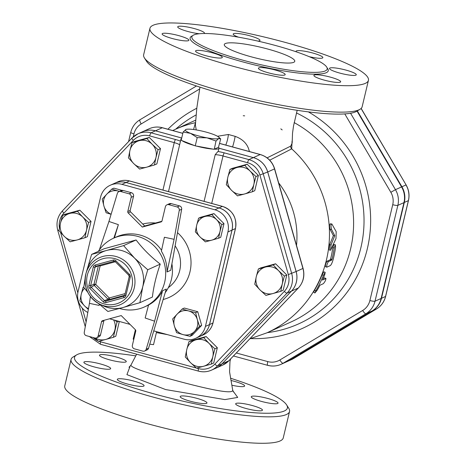 <?xml version="1.0" encoding="UTF-8"?>
<svg xmlns="http://www.w3.org/2000/svg" width="466" height="466" viewBox="0 0 466 466"><rect width="100%" height="100%" fill="white"/><g stroke="black" fill="none" stroke-linecap="round" stroke-linejoin="round"><path stroke-width="0.7" d="M357.335 110.891L401.919 186.767A20.795 20.096 65.8 0 1 404.307 202.46L381.473 298.304A20.795 20.096 65.8 0 1 372.357 310.845L289.526 360.358A20.795 20.096 65.8 0 1 287.539 361.395A20.795 20.096 65.8 0 1 287.365 361.47M357.02 111.077L401.575 186.918A20.795 20.096 65.8 0 1 403.97 202.617L381.136 298.456A20.795 20.096 65.8 0 1 372.019 310.997L289.188 360.509A20.795 20.096 65.8 0 1 287.196 361.546L281.085 364.301A20.795 20.096 -114.2 0 0 283.072 363.264A4.345 1.113 -120.9 0 1 279.85 359.979A16.45 15.896 65.8 0 1 267.764 361.593L236.303 352.983M323.159 278.534L324.598 277.887L325.88 278.522C325.95 279.868 325.111 281.592 323.352 283.689L319.956 285.221A113.028 109.225 65.8 0 1 317.165 290.242L314.888 293.003L315.808 290.854A113.028 109.225 -114.2 0 0 323.375 275.365L325.186 272.354L324.738 274.754A113.028 109.225 65.8 0 1 322.478 280.054L325.99 278.517L324.773 277.975M314.888 293.003L313.7 292.205L314.597 290.085A111.578 107.827 -114.2 0 0 322.07 274.794L323.87 271.818L325.186 272.354M328.408 261.595C327.05 263.855 326.526 265.707 326.835 267.164L330.237 265.632C331.192 264.938 332.171 262.876 333.167 259.451A113.028 109.225 -114.2 0 0 335.549 247.359L335.334 244.761L334.192 247.97A113.028 109.225 65.8 0 1 331.984 259.358L331.635 260.139L328.408 261.595L327.045 261.199L330.272 259.743L330.615 258.974A111.578 107.827 -114.2 0 0 332.794 247.731L333.936 244.557L335.334 244.761M327.045 261.199C325.693 263.436 325.175 265.265 325.495 266.692L326.835 267.164M331.856 223.977C330.883 224.286 330.761 226.08 331.495 229.371L334.786 235.714L331.023 244.965L330.592 250.23L335.992 238.522L336.196 231.678L331.856 223.977L330.149 223.826M330.592 250.23L329.2 249.98L329.625 244.778L333.376 235.633L330.091 229.389C329.357 226.144 329.479 224.367 330.452 224.064M333.376 235.633L334.786 235.714M249.793 338.858L266.837 332.864L290.959 321.994A111.578 107.827 -114.2 0 0 353.589 224.915A111.578 107.827 -114.2 0 0 294.145 122.599M232.68 389.978L232.685 390.013C233.92 395.36 201.865 387.712 169.583 378.87C144.011 372.078 131.121 367.511 130.905 365.163L128.995 367.26M230.524 378.217A109.405 17.551 -166.6 0 1 286.637 404.931A109.405 17.551 -166.6 0 1 176.899 399.758A109.405 17.551 -166.6 0 1 76.616 354.894A109.405 17.551 -166.6 0 1 135.787 355.89M255.974 410.523A13.764 2.208 -166.6 0 1 242.244 407.354A13.764 2.208 -166.6 0 1 235.668 403.789A13.764 2.208 -166.6 0 1 249.572 404.832A13.764 2.208 -166.6 0 1 262.451 410.167A13.764 2.208 -166.6 0 1 255.974 410.523M277.666 403.509A13.764 2.208 -166.6 0 1 262.783 401.762A13.764 2.208 -166.6 0 1 251.267 396.758A13.764 2.208 -166.6 0 1 265.171 397.801A13.764 2.208 -166.6 0 1 278.051 403.142A13.764 2.208 -166.6 0 1 277.666 403.509M230.955 380.477A13.764 2.208 -166.6 0 1 242.716 384.299A13.764 2.208 -166.6 0 1 244.627 385.999A13.764 2.208 -166.6 0 1 231.882 385.225M105.957 354.853A13.764 2.208 -166.6 0 1 116.098 356.944A13.764 2.208 -166.6 0 1 126.263 361.587A13.764 2.208 -166.6 0 1 112.364 360.544A13.764 2.208 -166.6 0 1 99.479 355.208A13.764 2.208 -166.6 0 1 105.957 354.853M84.264 361.861A13.764 2.208 -166.6 0 1 100.499 363.969A13.764 2.208 -166.6 0 1 110.663 368.612A13.764 2.208 -166.6 0 1 96.759 367.569A13.764 2.208 -166.6 0 1 83.88 362.233A13.764 2.208 -166.6 0 1 84.264 361.861M119.22 381.072A13.764 2.208 -166.6 0 1 117.31 379.371A13.764 2.208 -166.6 0 1 133.928 381.112A13.764 2.208 -166.6 0 1 144.087 385.755A13.764 2.208 -166.6 0 1 134.039 385.533A13.764 2.208 -166.6 0 1 119.22 381.072M190.344 401.232A13.764 2.208 -166.6 0 1 180.179 396.583A13.764 2.208 -166.6 0 1 196.798 398.319A13.764 2.208 -166.6 0 1 206.962 402.968A13.764 2.208 -166.6 0 1 190.344 401.232M280.806 128.855L282.175 129.903M297.18 110.308L293.51 126.024L292.526 133.235L292.17 143.01L290.761 146.079L267.111 157.863M249.456 151.555L248.465 148.409C246.368 142.858 241.924 138.833 235.132 136.34L228.375 134.488L217.5 136.27M196.233 129.921L195.388 125.034M243.235 115.725L244.667 115.848M144.425 57.935L146.563 61.308A109.405 17.551 13.4 0 0 248.162 100.621A109.405 17.551 13.4 0 0 356.577 111.339L360.008 109.294A112.3 18.017 -166.6 0 1 248.722 98.291A112.3 18.017 -166.6 0 1 144.425 57.935A112.3 18.017 -166.6 0 1 143.65 54.738L149.947 28.304A112.3 18.017 -166.6 0 1 285.518 42.47A112.3 18.017 -166.6 0 1 368.437 80.356A112.3 18.017 -166.6 0 1 255.019 71.857A112.3 18.017 -166.6 0 1 149.947 28.304M275.831 45.592A69.556 11.161 13.4 0 0 191.864 36.82A69.556 11.161 13.4 0 0 256.935 63.795A69.556 11.161 13.4 0 0 327.184 69.055A69.556 11.161 13.4 0 0 275.831 45.592M334.198 82.167A13.764 2.208 13.4 0 0 340.675 81.812A13.764 2.208 13.4 0 0 327.796 76.471A13.764 2.208 13.4 0 0 313.892 75.428A13.764 2.208 13.4 0 0 320.474 78.993A13.764 2.208 13.4 0 0 334.198 82.167M355.89 75.154A13.764 2.208 13.4 0 0 356.274 74.781A13.764 2.208 13.4 0 0 343.395 69.446A13.764 2.208 13.4 0 0 329.497 68.403A13.764 2.208 13.4 0 0 341.007 73.407A13.764 2.208 13.4 0 0 355.89 75.154M309.191 56.66A13.764 2.208 13.4 0 0 322.851 57.644A13.764 2.208 13.4 0 0 320.94 55.943A13.764 2.208 13.4 0 0 306.121 51.481A13.764 2.208 13.4 0 0 296.067 51.266A13.764 2.208 13.4 0 0 296.306 51.843M257.803 41.084A13.764 2.208 13.4 0 0 259.981 40.431A13.764 2.208 13.4 0 0 249.817 35.789A13.764 2.208 13.4 0 0 233.198 34.053A13.764 2.208 13.4 0 0 238.475 37.163M204.271 33.505A13.764 2.208 13.4 0 0 204.492 33.232A13.764 2.208 13.4 0 0 194.328 28.583A13.764 2.208 13.4 0 0 177.709 26.847A13.764 2.208 13.4 0 0 184.99 30.645A13.764 2.208 13.4 0 0 199.343 33.738M178.728 35.614A13.764 2.208 13.4 0 0 162.11 33.878A13.764 2.208 13.4 0 0 174.989 39.214A13.764 2.208 13.4 0 0 188.887 40.257A13.764 2.208 13.4 0 0 178.728 35.614M212.152 52.751A13.764 2.208 13.4 0 0 195.534 51.015A13.764 2.208 13.4 0 0 208.413 56.357A13.764 2.208 13.4 0 0 222.317 57.394A13.764 2.208 13.4 0 0 212.152 52.751M275.022 69.964A13.764 2.208 13.4 0 0 258.403 68.228A13.764 2.208 13.4 0 0 271.282 73.564A13.764 2.208 13.4 0 0 285.186 74.607A13.764 2.208 13.4 0 0 275.022 69.964M268.014 49.111A36.226 5.813 -166.6 0 1 294.762 61.331A36.226 5.813 -166.6 0 1 258.176 58.594A36.226 5.813 -166.6 0 1 224.286 44.544A36.226 5.813 -166.6 0 1 268.014 49.111M368.437 80.356L362.14 106.79A112.3 18.017 -166.6 0 1 360.008 109.294M76.616 354.894L73.191 356.944A112.3 18.017 13.4 0 0 71.059 359.443L64.762 385.877A112.3 18.017 13.4 0 0 169.828 429.431A112.3 18.017 13.4 0 0 283.252 437.929L289.549 411.495A112.3 18.017 13.4 0 0 288.774 408.303L286.637 404.931M71.059 359.443A112.3 18.017 13.4 0 0 176.131 402.997A112.3 18.017 13.4 0 0 289.549 411.495M219.626 143.452L260.162 154.549A20.399 19.718 65.8 0 1 274.521 168.913L302.941 268.463A20.399 19.718 65.8 0 1 298.275 288.052L228.806 360.806A20.399 19.718 65.8 0 1 222.824 365.041L216.032 368.105A20.399 19.718 -114.2 0 0 216.032 368.105A20.399 19.718 -114.2 0 0 222.008 363.87L291.483 291.116A20.399 19.718 -114.2 0 0 296.149 271.527L267.729 171.971A20.399 19.718 -114.2 0 0 253.364 157.607L218.997 148.2M181.723 137.994L155.475 130.806A20.399 19.718 -114.2 0 0 142.427 131.796A20.399 19.718 -114.2 0 0 142.41 131.802L149.225 128.733A20.399 19.718 65.8 0 1 162.267 127.748A4.345 0.874 -74.7 0 1 162.424 127.731A4.345 0.874 -74.7 0 1 162.547 127.824M225.794 145.077A11.592 3.157 106 0 0 228.375 134.488M232.581 146.936A11.592 1.485 104.6 0 0 235.132 136.34M195.452 122.75L193.571 129.519M269.721 160.188L291.704 148.858L292.065 141.029M190.53 133.34L183.138 132.053L185.847 129.501A17.388 2.79 13.4 0 0 190.53 133.34A17.388 2.79 13.4 0 0 206.956 137.837L197.211 137.61L190.53 133.34M218.484 147.285L214.284 149.178A19.56 3.14 13.4 0 0 218.985 148.27A19.56 3.14 13.4 0 0 218.484 147.285L220.703 138.926L218.705 138.495L215.997 141.047L206.956 137.837A17.388 2.79 13.4 0 0 218.705 138.495A17.388 2.79 13.4 0 0 218.688 137.097A17.388 2.79 13.4 0 0 214.016 134.657A17.388 2.79 13.4 0 0 197.59 130.16A17.388 2.79 13.4 0 0 186.225 129.367A17.388 2.79 13.4 0 0 185.847 129.501L186.19 129.373M220.703 138.926L218.688 137.097M214.284 149.178L215.997 141.047M214.028 149.295L195.248 145.858L197.211 137.61M195.248 145.858L181.169 140.301L183.138 132.053M196.256 146.039A19.56 3.14 13.4 0 0 213.02 149.108M181.926 140.598A19.56 3.14 13.4 0 0 194.491 145.555M181.565 138.635A19.56 3.14 13.4 0 0 180.925 139.2A19.56 3.14 13.4 0 0 181.245 139.998M156.617 331.67L153.524 344.659L149.761 344.17M135.396 329.765L133.177 339.091L133.783 339.399M227.845 177.173L229.954 169.408L237.078 167.504A13.764 13.304 -114.2 0 0 227.845 177.173A13.764 13.304 -114.2 0 0 231.619 190.396L226.313 184.67L227.845 177.173M244.778 165.337L250.085 171.063A13.764 13.304 -114.2 0 0 237.078 167.504L244.778 165.337L247.207 164.248L258.391 175.437L255.962 176.532L253.859 184.291A13.764 13.304 -114.2 0 0 250.085 171.063L255.962 176.532M244.627 193.961L237.503 195.866L231.619 190.396A13.764 13.304 -114.2 0 0 244.627 193.961A13.764 13.304 -114.2 0 0 253.859 184.291L252.327 191.794L244.627 193.961M265.498 267.059L273.198 264.892L278.505 270.618A13.764 13.304 -114.2 0 0 265.498 267.059A13.764 13.304 -114.2 0 0 256.265 276.722L258.374 268.964L265.498 267.059M284.388 276.082L282.28 283.846A13.764 13.304 -114.2 0 0 278.505 270.618L284.388 276.082L286.817 274.992L283.177 290.254L280.748 291.349L273.047 293.51A13.764 13.304 -114.2 0 0 282.28 283.846L280.748 291.349M260.04 289.951L254.739 284.225L256.265 276.722A13.764 13.304 -114.2 0 0 260.04 289.951A13.764 13.304 -114.2 0 0 273.047 293.51L265.923 295.415L260.04 289.951M209.03 343.372L214.913 348.836L212.811 356.601A13.764 13.304 -114.2 0 0 209.03 343.372A13.764 13.304 -114.2 0 0 196.029 339.813L203.729 337.646L209.03 343.372M211.279 364.097L203.578 366.264A13.764 13.304 -114.2 0 0 212.811 356.601L211.279 364.097L213.708 363.008L217.342 347.741L214.913 348.836M196.454 368.169L190.571 362.705A13.764 13.304 -114.2 0 0 203.578 366.264L196.454 368.169M186.796 349.477L188.905 341.718L196.029 339.813A13.764 13.304 -114.2 0 0 186.796 349.477A13.764 13.304 -114.2 0 0 190.571 362.705L185.264 356.979L186.796 349.477M115.061 320.293L117.024 322.035L113.389 337.302L105.689 339.464A13.764 13.304 -114.2 0 0 114.916 329.8A13.764 13.304 -114.2 0 0 113.605 319.897M95.489 338.077A13.764 13.304 -114.2 0 0 105.689 339.464L98.565 341.368L94.843 338.001M77.269 239.914L70.145 241.819L64.261 236.349A13.764 13.304 -114.2 0 0 77.269 239.914A13.764 13.304 -114.2 0 0 86.495 230.245L84.969 237.747L77.269 239.914M58.955 230.623L60.481 223.127A13.764 13.304 -114.2 0 0 64.261 236.349L58.955 230.623M62.59 215.362L69.714 213.457A13.764 13.304 -114.2 0 0 60.481 223.127L62.59 215.362L65.019 214.267L79.843 210.201L91.033 221.391L88.604 222.486L86.495 230.245A13.764 13.304 -114.2 0 0 82.721 217.016L88.604 222.486M77.414 211.29L82.721 217.016A13.764 13.304 -114.2 0 0 69.714 213.457L77.414 211.29L79.843 210.201M258.391 175.437L254.756 190.699L252.327 191.794M247.207 164.248L232.383 168.313L229.954 169.408M273.198 264.892L275.627 263.797L260.803 267.868L258.374 268.964M203.729 337.646L206.158 336.551L191.334 340.623L188.905 341.718M206.158 336.551L217.342 347.741M118.69 321.29L117.024 322.035M119.331 321.464L115.818 336.207L113.389 337.302M91.033 221.391L87.398 236.652L84.969 237.747M275.627 263.797L286.817 274.992M133.73 163.601L128.424 157.875L129.956 150.372A13.764 13.304 -114.2 0 0 133.73 163.601A13.764 13.304 -114.2 0 0 146.738 167.16L139.614 169.065L133.73 163.601M132.059 142.608L139.183 140.703A13.764 13.304 -114.2 0 0 129.956 150.372L132.059 142.608L134.488 141.518L149.312 137.447L146.883 138.542L152.19 144.268A13.764 13.304 -114.2 0 0 139.183 140.703L146.883 138.542M155.964 157.491L154.438 164.993L146.738 167.16A13.764 13.304 -114.2 0 0 155.964 157.491A13.764 13.304 -114.2 0 0 152.19 144.268L158.073 149.732L155.964 157.491M149.312 137.447L160.502 148.637L156.867 163.898L154.438 164.993M160.502 148.637L158.073 149.732M180.925 139.2L179.591 144.99A7.246 1.165 -166.6 0 0 174.243 142.625L162.937 190.087M100.644 344.298A2.901 0.583 -74.7 0 1 100.54 344.31L198.429 371.111A2.901 0.583 -74.7 0 0 198.533 371.099A20.399 19.718 -114.2 0 0 211.576 370.109A20.399 19.718 -114.2 0 0 217.558 365.874L287.033 293.12A20.399 19.718 -114.2 0 0 291.699 273.53L263.278 173.975A20.399 19.718 -114.2 0 0 248.914 159.611L224.356 152.889A2.901 0.583 105.3 0 0 223.016 155.976A7.246 1.165 -166.6 0 0 215.181 154.729L217.931 151.497A19.56 3.14 -166.6 0 0 218.321 151.054L218.985 148.27M218.991 148.223L253.329 157.625A20.399 19.718 65.8 0 1 267.694 171.989L296.114 271.538A20.399 19.718 65.8 0 1 291.448 291.128L221.979 363.882A20.399 19.718 65.8 0 1 215.997 368.123L211.576 370.109C207.335 371.967 202.955 372.299 198.429 371.111A2.901 0.583 -74.7 0 1 198.516 368.618L196.669 368.117M180.459 141.151A10.141 1.625 13.4 0 0 175.583 139.538L151.025 132.81A20.399 19.718 -114.2 0 0 137.977 133.8L142.398 131.808A20.399 19.718 65.8 0 1 155.44 130.824L181.717 138.018M126.059 182.491L129.455 180.965A2.901 0.583 -74.7 0 1 129.554 180.948C125.517 179.888 121.609 180.185 117.816 181.845A18.197 17.586 65.8 0 1 129.455 180.965L222.393 206.403A18.197 17.586 65.8 0 1 235.423 228.585L212.921 323.037A18.197 17.586 65.8 0 1 203.205 334.92L199.803 336.452A18.197 17.586 -114.2 0 0 199.803 336.452A18.197 17.586 -114.2 0 0 209.525 324.563L232.027 230.117A18.197 17.586 -114.2 0 0 218.997 207.935L126.059 182.491A18.197 17.586 -114.2 0 0 114.42 183.371A18.197 17.586 -114.2 0 0 114.403 183.383M156.401 332.573L166.979 334.553A8.697 1.928 96.9 0 0 166.979 334.506M198.592 218.205L204.964 216.498A12.314 11.9 -114.2 0 0 196.704 225.148L198.592 218.205L200.712 217.249L213.976 213.603L211.855 214.558L216.603 219.684A12.314 11.9 -114.2 0 0 204.964 216.498L211.855 214.558M200.083 236.984L195.336 231.858L196.704 225.148A12.314 11.9 -114.2 0 0 200.083 236.984A12.314 11.9 -114.2 0 0 211.721 240.165L205.349 241.871L200.083 236.984M219.981 231.52L218.612 238.231L211.721 240.165A12.314 11.9 -114.2 0 0 219.981 231.52A12.314 11.9 -114.2 0 0 216.603 219.684L221.868 224.577L219.981 231.52M195.638 312.674L197.328 319.624A12.314 11.9 -114.2 0 0 188.66 310.956L195.638 312.674L197.759 311.719L201.661 325.39L199.541 326.346L194.514 331.454A12.314 11.9 -114.2 0 0 197.328 319.624L199.541 326.346M177.173 314.107L182.2 308.999L188.66 310.956A12.314 11.9 -114.2 0 0 177.173 314.107A12.314 11.9 -114.2 0 0 174.354 325.932L172.665 318.983L177.173 314.107M183.027 334.605L176.567 332.648L174.354 325.932A12.314 11.9 -114.2 0 0 183.027 334.605A12.314 11.9 -114.2 0 0 194.514 331.454L190 336.33L183.027 334.605M88.342 309.488L84.649 305.987A12.314 11.9 -114.2 0 0 88.499 308.608M84.562 288.338A12.314 11.9 -114.2 0 0 81.265 294.151L83.152 287.207L83.804 287.039M84.649 305.987L79.902 300.861L81.265 294.151A12.314 11.9 -114.2 0 0 84.649 305.987M213.976 213.603L223.989 223.622L220.733 237.276L218.612 238.231M223.989 223.622L221.868 224.577M201.661 325.39L192.12 335.374L190 336.33M197.759 311.719L184.32 308.043L182.2 308.999M83.822 286.905L83.152 287.207M111.094 214.296L106.126 212.758L103.918 206.042A12.314 11.9 -114.2 0 0 111.118 214.209M102.223 199.093L106.737 194.217A12.314 11.9 -114.2 0 0 103.918 206.042L102.223 199.093M119.36 191.433A12.314 11.9 -114.2 0 0 118.224 191.06L119.453 191.392M106.737 194.217L111.764 189.109L118.224 191.06A12.314 11.9 -114.2 0 0 106.737 194.217M111.764 189.109L113.885 188.153L121.993 190.373M119.529 308.463A37.676 36.406 -114.2 0 0 144.524 306.902A37.676 36.406 -114.2 0 0 165.494 269.791A37.676 36.406 -114.2 0 0 137.668 236.379A37.676 36.406 -114.2 0 0 113.582 238.202A37.676 36.406 -114.2 0 0 98.326 251.366M139.905 302.69L122.832 307.566A29.707 28.706 -114.2 0 0 142.747 286.707L139.905 302.69L152.405 297.058C153.57 286.736 156.186 275.755 160.252 264.123C150.751 256.725 142.701 248.675 136.107 239.973L104.116 248.757L91.616 254.389L106.533 250.481A29.707 28.706 -114.2 0 0 86.961 270.024L86.006 273.344A25.706 24.844 -114.2 0 0 99.934 304.263A25.706 24.844 -114.2 0 0 104.116 305.818A25.706 24.844 -114.2 0 0 134.191 288.169A25.706 24.844 -114.2 0 0 116.628 256.667A25.706 24.844 -114.2 0 0 86.006 273.344C83.187 287.009 87.829 297.32 99.934 304.263L103.056 305.748A29.707 28.706 -114.2 0 0 107.885 307.548A29.707 28.706 -114.2 0 0 122.832 307.566L107.914 311.474L98.652 303.611M87.794 292.304L83.769 287.324L85.057 278.761M86.781 270.641L91.616 254.389M129.472 274.358L128.843 275.22A1.45 1.398 65.8 0 1 129.239 276.612L130.27 277.142A2.901 2.802 -114.2 0 0 129.472 274.358L115.929 260.809A2.901 2.802 -114.2 0 0 113.191 260.057L95.245 264.985A2.901 2.802 -114.2 0 0 93.305 267.024L88.901 285.495A2.901 2.802 -114.2 0 0 89.699 288.285L95.716 284.411L94.01 284.19A1.45 1.398 -114.2 0 0 94.406 285.582L107.949 299.131A1.45 1.398 -114.2 0 0 109.318 299.504A1.45 0.367 74.6 0 0 109.26 297.96L107.949 299.131L104.553 300.657L91.01 287.114A1.45 1.398 65.8 0 1 90.608 285.722L95.012 267.245A1.45 1.398 65.8 0 1 95.955 266.232A1.45 0.367 74.6 0 0 95.984 266.226L113.902 261.304A1.45 0.367 74.6 0 0 113.931 261.298A1.45 1.398 65.8 0 1 115.253 261.63M98.46 265.55A1.45 1.398 -114.2 0 0 98.408 265.713L100.12 265.935A1.45 0.367 74.6 0 0 99.835 265.171M142.747 286.707A29.707 28.706 -114.2 0 0 134.598 258.164A29.707 28.706 -114.2 0 0 106.533 250.481L123.606 245.605L134.598 258.164L147.751 269.756L142.747 286.707M136.107 239.973L123.606 245.605M160.252 264.123L147.751 269.756M99.305 304.205L99.136 305.405L89.437 303.349L84.264 332.316A2.901 2.802 65.8 0 0 86.373 335.689L94.744 337.978A2.901 2.802 65.8 0 0 98.145 335.945L101.53 321.744L103.906 320.672A1.45 1.398 65.8 0 1 104.052 320.299M99.345 304.246L99.136 305.405M90.392 296.475L89.437 303.349M154.595 321.185L145.165 318.004L148.555 305.02C154.671 301.735 159.337 296.97 162.552 290.737L154.595 321.185L146.173 349.267A2.901 2.802 -114.2 0 1 142.817 351.137L134.447 348.848A2.901 2.802 -114.2 0 1 132.373 345.318L135.757 331.116A1.45 1.398 65.8 0 0 135.361 329.724L121.224 315.587L102.503 320.725A1.45 1.398 -114.2 0 0 101.53 321.744M96.596 337.838L98.978 336.767A2.901 2.802 -114.2 0 0 100.522 334.873L103.906 320.672M162.552 290.737L166.286 289.054L148.555 348.195A2.901 2.802 65.8 0 1 147.046 349.925L144.67 350.997M144.524 306.902L147.244 305.679A37.676 36.406 -114.2 0 0 148.543 305.061M99.392 249.799L108.945 221.466L117.362 193.39A2.901 2.802 -114.2 0 1 118.871 191.654L121.247 190.588A2.901 2.802 65.8 0 1 123.1 190.443L131.47 192.738A2.901 2.802 65.8 0 1 133.544 196.268L130.16 210.469A1.45 1.398 -114.2 0 0 130.556 211.861L144.693 225.998L142.311 227.07L128.179 212.933A1.45 1.398 65.8 0 1 127.783 211.541L130.16 210.469M133.544 196.268L131.167 197.339A2.901 2.802 -114.2 0 0 129.088 193.809L131.47 192.738M123.1 190.443L120.723 191.514L129.088 193.809M120.723 191.514A2.901 2.802 -114.2 0 0 118.871 191.654M113.85 238.079L118.376 224.653L108.945 221.466M114.426 237.817L118.376 224.653M131.167 197.339L127.783 211.541M171.907 263.873A37.676 36.406 65.8 0 1 165.214 292.642M181.653 209.269L170.76 270.28L167.02 271.963C167.09 264.438 165.209 257.506 161.382 251.18L164.399 237.252L174.103 239.308L179.27 210.341L181.653 209.269A2.901 2.802 -114.2 0 0 179.544 205.896L171.173 203.607A2.901 2.802 -114.2 0 0 169.321 203.747L166.939 204.819A2.901 2.802 65.8 0 1 168.797 204.679L171.173 203.607M161.568 250.329A37.676 36.406 -114.2 0 0 140.388 235.155A37.676 36.406 -114.2 0 0 116.296 236.978L113.582 238.202M161.422 221.758L161.038 221.927A1.45 1.398 -114.2 0 0 162.011 220.907L165.395 206.712A2.901 2.802 65.8 0 1 166.939 204.819M161.865 221.28L144.693 225.998M161.038 221.927L142.311 227.07M179.544 205.896L177.162 206.968L168.797 204.679M177.162 206.968A2.901 2.802 65.8 0 1 179.27 210.341M167.02 271.963L174.103 239.308M153.745 330.883L184.058 339.184A18.197 17.586 -114.2 0 0 195.697 338.304A18.197 17.586 -114.2 0 0 205.413 326.416L227.915 231.969A18.197 17.586 -114.2 0 0 214.884 209.787L121.946 184.344A18.197 17.586 -114.2 0 0 110.308 185.223A18.197 17.586 -114.2 0 0 100.592 197.112L78.09 291.559A18.197 17.586 -114.2 0 0 87.812 312.465M109.562 318.791L130.031 324.388M110.308 185.223L114.386 183.388A18.197 17.586 65.8 0 1 126.024 182.509L218.962 207.953A18.197 17.586 65.8 0 1 231.992 230.134L227.915 231.969M231.992 230.134L209.49 324.581A18.197 17.586 65.8 0 1 199.774 336.464L195.697 338.304M344.793 113.92L390.834 192.289A16.45 15.896 65.8 0 1 392.727 204.702L369.893 300.541A16.45 15.896 65.8 0 1 362.682 310.467L279.85 359.979M133.264 136.818L133.963 133.864A16.45 15.896 65.8 0 1 141.181 123.944L199.704 88.954M196.786 108.246A122.127 118.02 -114.2 0 0 167.911 129.233M250.865 338.572A122.127 118.02 -114.2 0 0 366.893 250.516A122.127 118.02 -114.2 0 0 308.375 111.881M361.086 108.496L406.09 184.903L361.162 108.427M401.919 186.767L405.997 184.932A20.795 20.096 65.8 0 1 408.385 200.625A2.901 0.466 13.4 0 0 408.466 200.549A2.901 0.466 13.4 0 0 408.426 200.438M404.307 202.46L408.385 200.625L385.551 296.463A2.901 0.466 13.4 0 0 385.632 296.388A2.901 0.466 13.4 0 0 385.598 296.283M381.473 298.304L385.551 296.463A20.795 20.096 65.8 0 1 376.435 309.01A2.901 0.74 59.1 0 0 376.452 308.999C381.188 306.069 384.246 301.863 385.632 296.388L408.466 200.549C409.69 195.056 408.898 189.837 406.09 184.903M372.357 310.845L376.435 309.01L293.603 358.523A2.901 0.74 59.1 0 0 293.621 358.511A2.901 0.74 59.1 0 0 293.644 358.5M289.526 360.358L293.603 358.523A20.795 20.096 65.8 0 1 291.617 359.56L376.452 308.999M314.597 290.085L315.808 290.854M322.07 274.794L323.375 275.365M332.794 247.731L334.192 247.97M330.615 258.974L331.984 259.358M330.272 259.743L331.635 260.139M329.625 244.778L331.023 244.965M330.091 229.389L331.495 229.371M175.67 129.181A116.442 112.527 65.8 0 1 196.005 114.991M296.434 112.941A116.442 112.527 65.8 0 1 363.014 236.128A116.442 112.527 65.8 0 1 267.315 332.648M130.031 366.457L126.921 374.635L165.669 389.576L224.897 399.595L237.712 397.422L232.86 390.782M192.464 35.812A71.001 11.388 13.4 0 0 256.55 65.409A71.001 11.388 13.4 0 0 327.103 67.89M233.449 355.972L267.63 365.327C272.255 366.55 276.74 366.206 281.085 364.301A20.795 20.096 -114.2 0 1 267.787 365.309A4.345 0.874 -74.7 0 1 267.63 365.327A4.345 0.874 -74.7 0 1 267.764 361.593M289.188 360.509L283.072 363.264L365.903 313.752A4.345 1.113 -120.9 0 1 362.682 310.467M372.019 310.997L365.903 313.752A20.795 20.096 -114.2 0 0 375.019 301.211A4.345 0.699 -166.6 0 1 369.893 300.541M381.136 298.456L375.019 301.211L397.853 205.366A4.345 0.699 -166.6 0 1 392.727 204.702M403.97 202.617L397.853 205.366A20.795 20.096 -114.2 0 0 395.465 189.674L390.834 192.289M401.575 186.918L395.465 189.674L350.572 113.261M196.466 85.983L139.998 119.739A4.345 1.113 59.1 0 0 139.969 119.75A4.345 1.113 59.1 0 0 141.181 123.944M130.876 132.28A4.345 0.699 13.4 0 0 130.754 132.396A4.345 0.699 13.4 0 0 133.963 133.864M253.364 157.607L260.162 154.549A4.345 0.874 -74.7 0 1 260.313 154.526L219.637 143.394M155.475 130.806L162.267 127.748L182.818 133.375M267.729 171.971L274.649 168.832C272.319 161.539 267.542 156.768 260.313 154.526M296.149 271.527L303.069 268.387L274.649 168.832M291.483 291.116L298.275 288.052A4.345 1.043 43.7 0 0 298.357 287.994C303.378 282.361 304.945 275.825 303.069 268.387M222.008 363.87L228.806 360.806A4.345 1.043 43.7 0 0 228.888 360.748A4.345 1.043 43.7 0 0 228.946 360.661M296.516 245.425A85.674 82.797 -114.2 0 0 278.651 182.858M290.761 146.079A2.901 2.813 -123.6 0 0 291.704 148.858A111.578 107.827 -114.2 0 1 266.837 332.864M195.458 122.663A111.578 107.827 -114.2 0 0 175.193 129.397L172.717 130.55M175.583 139.538A2.901 0.583 105.3 0 0 174.243 142.625L149.679 135.903A2.901 0.583 105.3 0 1 151.025 132.81L155.44 130.824M131.907 138.134L62.526 210.789A2.901 0.693 43.7 0 0 62.473 210.83L131.942 138.076L137.977 133.8A20.399 19.718 -114.2 0 0 132 138.035A2.901 0.693 43.7 0 0 131.942 138.076A2.901 0.693 43.7 0 0 133.358 140.382A17.504 16.916 65.8 0 1 149.679 135.903M57.86 230.379L57.778 230.431C55.897 222.981 57.464 216.445 62.473 210.83A2.901 0.693 43.7 0 0 63.889 213.137L133.358 140.382M85.266 326.718L57.778 230.431L59.036 230.169M59.438 227.973A17.504 16.916 65.8 0 1 63.889 213.137M86.128 321.878L82.197 308.096M77.834 292.823L60.615 232.511M89.356 336.504L100.54 344.31A2.901 0.583 -74.7 0 1 100.627 341.823A17.504 16.916 65.8 0 1 98.955 341.269M97.971 340.856A17.504 16.916 65.8 0 1 93.124 337.535M196.262 368L100.627 341.823M221.979 363.882L217.558 365.874A2.901 0.693 -136.3 0 1 214.838 364.138A17.504 16.916 65.8 0 1 198.516 368.618M291.448 291.128L287.033 293.12A2.901 0.693 -136.3 0 1 284.312 291.384L214.838 364.138M296.114 271.538L288.314 274.579A17.504 16.916 65.8 0 1 284.312 291.384M267.694 171.989L259.894 175.024L288.314 274.579M253.329 157.625L248.914 159.611A2.901 0.583 105.3 0 0 247.574 162.704A17.504 16.916 65.8 0 1 259.894 175.024M211.704 203.438L223.016 155.976L247.574 162.704M224.356 152.889A10.141 1.625 13.4 0 0 217.931 151.497M218.997 207.935L222.393 206.403A2.901 0.583 -74.7 0 1 222.498 206.391L129.554 180.948A2.901 0.583 -74.7 0 1 129.635 181.012M232.027 230.117L235.423 228.585A2.901 0.466 13.4 0 0 235.505 228.509A2.901 0.466 13.4 0 0 235.47 228.404M209.525 324.563L212.921 323.037A2.901 0.466 13.4 0 0 213.003 322.955A2.901 0.466 13.4 0 0 212.968 322.851M215.181 154.729L204.079 201.353M168.488 191.608L179.591 144.99M166.979 334.553L167.277 334.588M115.929 260.809L115.248 261.682L128.797 275.173M113.191 260.057A1.45 0.367 74.6 0 0 113.914 261.304L115.248 261.682L128.791 275.231L129.199 276.653L124.801 295.129L129.216 276.705M95.245 264.985A1.45 0.367 74.6 0 0 95.973 266.232L113.914 261.304M93.305 267.024L95.012 267.245L98.408 265.713L94.01 284.19L90.608 285.722L88.901 285.495M89.699 288.285L103.242 301.828L104.553 300.657A1.45 1.398 65.8 0 0 105.922 301.036L109.318 299.504L124.76 295.263M103.242 301.828A2.901 2.802 -114.2 0 0 105.98 302.58A1.45 0.367 -105.4 0 1 105.922 301.036L123.869 296.108A1.45 0.367 -105.4 0 0 123.927 297.652A2.901 2.802 -114.2 0 0 125.867 295.619L124.801 295.129L124.067 296.038A1.45 1.398 65.8 0 1 123.869 296.108L124.241 295.939M105.98 302.58L123.927 297.652M124.812 295.176A1.45 1.398 65.8 0 1 124.067 296.038M125.867 295.619L130.27 277.142M104.192 303.96A23.574 22.782 65.8 0 1 92.99 264.717A23.574 22.782 65.8 0 1 131.575 275.284A23.574 22.782 65.8 0 1 104.192 303.96M125.162 293.592L109.26 297.96L95.716 284.411L100.12 265.935L115.323 261.758M100.522 334.873L98.145 335.945M146.173 349.267L148.555 348.195M130.556 211.861L128.179 212.933M175.123 245.856A30.43 29.405 65.8 0 1 168.343 287.615M155.528 223.022A39.127 37.81 -114.2 0 0 142.736 224.047M163.152 299.51A39.127 37.81 -114.2 0 0 190.163 271.014A39.127 37.81 -114.2 0 0 177.482 232.639M218.962 207.953L214.884 209.787M209.49 324.581L205.413 326.416M126.024 182.509L121.946 184.344M287.539 361.395L291.617 359.56M233.414 391.929L232.685 390.013L229.569 371.88L229.971 361.628L230.606 358.948M130.905 365.163L136.637 354.195M195.388 125.016L196.827 107.931L199.955 87.142M196.46 85.983L139.969 119.75C135.216 122.698 132.146 126.909 130.754 132.396L128.558 141.617M182.835 133.317L162.424 127.731C157.887 126.531 153.489 126.869 149.225 128.733M298.357 287.994L228.888 360.748L222.824 365.041M195.586 120.211L175.193 129.397M203.205 334.92C208.296 332.485 211.564 328.495 213.003 322.955L235.505 228.509C237.019 217.651 232.685 210.277 222.498 206.391M114.42 183.371L117.816 181.845"/></g></svg>
